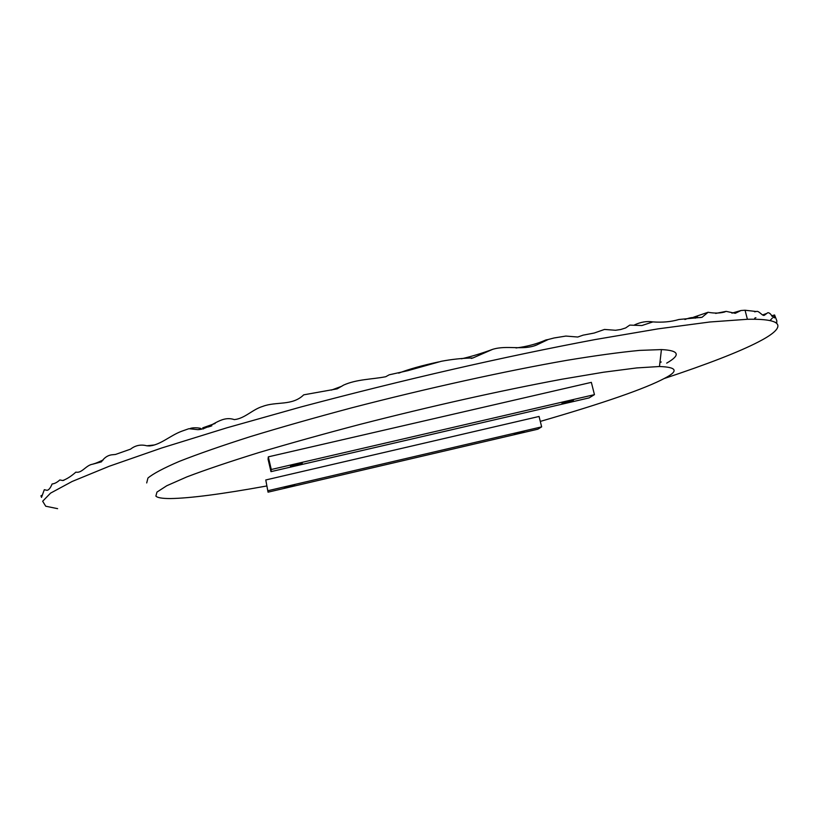 <?xml version="1.0" encoding="UTF-8"?>
<svg xmlns="http://www.w3.org/2000/svg" width="819" height="819" viewBox="0 0 819 819"><rect width="100%" height="100%" fill="white"/><g stroke="black" fill="none" stroke-linecap="round" stroke-linejoin="round"><path stroke-width="1.23" d="M664.178 378.542C707.77 364.056 739.086 351.894 758.138 342.055C782.892 329.412 789.618 318.396 747.389 319.287L709.868 321.99L658.066 328.859L594.922 339.598C503.04 356.879 405.026 379.34 300.86 406.992L226.832 427.825L161.456 448.065L109.132 466.287L72.154 481.47L50.573 493.12L42.66 501.238L45.721 506.214L57.617 508.66M666.676 363.134C680.958 354.965 679.207 350.45 661.424 349.58L639.516 350.399C620.055 352.252 595.884 355.548 567.024 360.299C505.927 370.935 426.392 388.441 351.412 407.903C314.68 417.7 280.917 427.293 250.143 436.681C221.785 445.731 198.239 453.941 179.515 461.302C163.769 468.048 153.255 473.628 147.942 478.03L146.703 482.944M266.615 486.005C221.939 494.103 189.824 498.29 170.26 498.556C162.101 498.546 157.299 497.727 155.886 496.079L156.961 492.086L166.759 485.749L186.845 476.904C205.61 469.768 229.607 461.67 258.824 452.59C290.51 443.181 324.355 433.753 360.37 424.293C431.767 406.029 498.884 391.011 561.721 379.258L603.583 372.215L636.752 367.926L659.479 366.513C677.006 367.127 678.777 371.017 664.793 378.204C645.362 388.595 603.869 402.999 540.294 421.416M774.948 322.123L775.654 322.502M776.688 323.229L776.842 320.823L774.579 314.967L774.436 317.885L772.215 316.369C770.618 313.779 769.133 312.561 767.761 312.725L764.496 315.161C762.684 316.748 758.793 310.217 756.316 311.517L745.055 310.237L741.052 310.503L735.247 313.308L726.136 311.363L724.436 312.049C719.645 313.308 714.199 313.39 708.097 312.274L702.047 317.291L678.941 319.492C671.119 321.816 662.438 322.614 652.886 321.908L641.901 325.532L629.78 325.102L625.614 327.958L620.71 329.514L615.489 330.272L604.504 329.443L594.174 333.046L583.128 335.145L577.753 337.029L565.888 336.066L554.105 337.971L548.269 339.476L536.465 345.075C522.696 350.675 507.268 344.85 492.639 349.344L472.962 357.944C462.377 358.19 451.842 359.295 441.339 361.281L407.811 370.679L389.189 374.815L385.729 376.73C371.969 379.412 357.043 379.146 343.745 385.022L337.182 388.851L303.716 394.84C292.137 406.152 276.351 401.208 262.786 406.378C252.365 409.449 244.85 418.55 234.316 419.615C220.383 414.854 210.514 429.289 197.799 429.658L188.882 428.706L181.879 431.173C170.127 435.473 160.514 445.014 149.345 445.945L146.836 445.792C140.817 444.236 135.381 445.362 130.549 449.15L115.499 454.453L111.435 454.852C107.443 455.518 104.095 457.852 101.413 461.855L92.567 464.219C85.923 465.192 81.941 473.525 75.88 472.123C71.253 476.228 66.871 479.033 62.746 480.528L59.818 479.954C57.156 482.391 54.576 483.732 52.099 483.978C50.512 487.919 48.823 490.038 47.041 490.335L44.308 489.69L41.513 497.389L40.95 495.782L42.414 495.106M270.976 471.642L589.107 397.901L594.451 394.645L591.349 382.36L268.315 456.848L268.059 459.193L270.976 471.642L271.273 469.502L268.315 456.848M594.451 394.645L271.273 469.502M566.431 402.661L573.413 400.256L568.918 401.064L561.936 403.47L566.431 402.661M296.56 464.168L302.283 463.165L290.479 466.287L296.56 464.168M265.776 479.965L539.066 416.462L541.656 426.863L537.827 429.207L268.048 492.168L265.776 479.965L268.048 492.168M541.656 426.863L268.274 490.632M520.147 432.248L514.291 434.142L518.366 433.384L524.211 431.49L520.147 432.248M289.353 486.834L284.377 487.735L294.564 485.124L289.353 486.834M661.424 349.58L659.469 366.513M774.579 314.967L771.57 315.827M766.226 313.605L762.776 314.906M756.316 311.517L754.586 311.793M741.052 310.503L731.91 313.155M726.136 311.363L715.673 313.421M723.679 312.244L724.395 312.07M708.097 312.264L693.601 317.199L699.539 317.629M700.204 317.588L702.047 317.291M652.886 321.898C646.979 320.966 640.867 321.969 634.561 324.887M548.116 339.537L546.017 339.916C536.803 343.96 526.791 346.642 515.99 347.962M535.012 345.516L536.455 345.055M492.639 349.344C481.511 353.45 471.12 356.603 461.466 358.804M471.253 358.425L472.962 357.934M438.554 361.937C422 365.499 408.722 369.236 398.699 373.147M406.685 370.925L407.77 370.69M341.892 386.199L331.388 390.1M197.809 429.658L200.839 429.207C203.296 428.122 193.458 426.996 190.1 428.542M149.345 445.945L152.979 445.403M154.648 444.932L146.836 445.792M115.499 454.443L111.435 454.852M103.204 459.94C94.441 464.025 95.239 463.267 92.567 464.209M62.746 480.528L63.974 480.262M215.141 423.464L202.743 427.846L203.47 428.941M211.865 425.788L207.913 427.057M207.954 427.047L210.923 426.177M695.218 318.151L695.526 318.069C693.58 317.025 690.048 317.516 684.919 319.523M694.768 317.721L697.624 316.103L693.847 317.557M661.25 361.978L660.349 362.336M771.355 320.874L770.464 320.669M755.896 317.69L754.688 318.192M770.515 320.075L770.003 320.567M769.952 320.557L772.368 318.1M773.996 316.462L773.505 317.383M745.055 310.237L747.399 319.287"/></g></svg>
